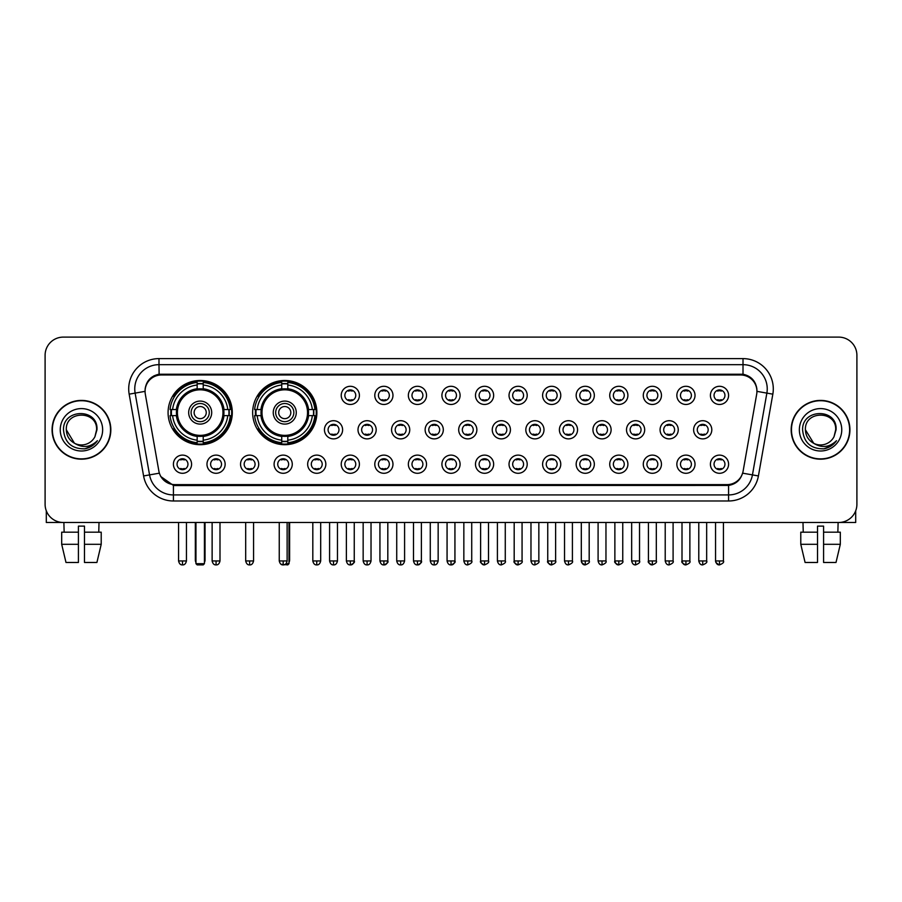 <?xml version="1.0" encoding="UTF-8"?>
<svg xmlns="http://www.w3.org/2000/svg" width="902" height="902" viewBox="0 0 902 902"><rect width="100%" height="100%" fill="white"/><g stroke="black" fill="none" stroke-linecap="round" stroke-linejoin="round"><path stroke-width="1.35" d="M252.65 412.586A32.111 32.111 0 0 0 284.761 444.697A32.111 32.111 0 0 0 316.873 412.586A32.111 32.111 0 0 0 284.761 380.486A32.111 32.111 0 0 0 252.65 412.586M168.076 412.586A32.111 32.111 0 0 0 200.188 444.697A32.111 32.111 0 0 0 232.299 412.586A32.111 32.111 0 0 0 200.188 380.486A32.111 32.111 0 0 0 168.076 412.586M225.15 464.203A9.088 9.088 0 0 1 216.063 473.291A9.088 9.088 0 0 1 206.975 464.203A9.088 9.088 0 0 1 216.063 455.115A9.088 9.088 0 0 1 225.15 464.203M210.606 464.203A5.457 5.457 0 0 0 216.063 469.66A5.457 5.457 0 0 0 221.52 464.203A5.457 5.457 0 0 0 216.063 458.757A5.457 5.457 0 0 0 210.606 464.203M258.716 464.203A9.088 9.088 0 0 1 249.629 473.291A9.088 9.088 0 0 1 240.541 464.203A9.088 9.088 0 0 1 249.629 455.115A9.088 9.088 0 0 1 258.716 464.203M244.171 464.203A5.457 5.457 0 0 0 249.629 469.66A5.457 5.457 0 0 0 255.074 464.203A5.457 5.457 0 0 0 249.629 458.757A5.457 5.457 0 0 0 244.171 464.203M292.271 464.203A9.088 9.088 0 0 1 283.183 473.291A9.088 9.088 0 0 1 274.095 464.203A9.088 9.088 0 0 1 283.183 455.115A9.088 9.088 0 0 1 292.271 464.203M277.737 464.203A5.457 5.457 0 0 0 283.183 469.66A5.457 5.457 0 0 0 288.64 464.203A5.457 5.457 0 0 0 283.183 458.757A5.457 5.457 0 0 0 277.737 464.203M325.836 464.203A9.088 9.088 0 0 1 316.749 473.291A9.088 9.088 0 0 1 307.661 464.203A9.088 9.088 0 0 1 316.749 455.115A9.088 9.088 0 0 1 325.836 464.203M311.303 464.203A5.457 5.457 0 0 0 316.749 469.66A5.457 5.457 0 0 0 322.206 464.203A5.457 5.457 0 0 0 316.749 458.757A5.457 5.457 0 0 0 311.303 464.203M359.402 464.203A9.088 9.088 0 0 1 350.314 473.291A9.088 9.088 0 0 1 341.227 464.203A9.088 9.088 0 0 1 350.314 455.115A9.088 9.088 0 0 1 359.402 464.203M344.857 464.203A5.457 5.457 0 0 0 350.314 469.66A5.457 5.457 0 0 0 355.76 464.203A5.457 5.457 0 0 0 350.314 458.757A5.457 5.457 0 0 0 344.857 464.203M392.968 464.203A9.088 9.088 0 0 1 383.88 473.291A9.088 9.088 0 0 1 374.792 464.203A9.088 9.088 0 0 1 383.88 455.115A9.088 9.088 0 0 1 392.968 464.203M378.423 464.203A5.457 5.457 0 0 0 383.88 469.66A5.457 5.457 0 0 0 389.326 464.203A5.457 5.457 0 0 0 383.88 458.757A5.457 5.457 0 0 0 378.423 464.203M426.522 464.203A9.088 9.088 0 0 1 417.434 473.291A9.088 9.088 0 0 1 408.347 464.203A9.088 9.088 0 0 1 417.434 455.115A9.088 9.088 0 0 1 426.522 464.203M411.988 464.203A5.457 5.457 0 0 0 417.434 469.66A5.457 5.457 0 0 0 422.891 464.203A5.457 5.457 0 0 0 417.434 458.757A5.457 5.457 0 0 0 411.988 464.203M460.088 464.203A9.088 9.088 0 0 1 451 473.291A9.088 9.088 0 0 1 441.912 464.203A9.088 9.088 0 0 1 451 455.115A9.088 9.088 0 0 1 460.088 464.203M445.543 464.203A5.457 5.457 0 0 0 451 469.66A5.457 5.457 0 0 0 456.457 464.203A5.457 5.457 0 0 0 451 458.757A5.457 5.457 0 0 0 445.543 464.203M493.653 464.203A9.088 9.088 0 0 1 484.566 473.291A9.088 9.088 0 0 1 475.478 464.203A9.088 9.088 0 0 1 484.566 455.115A9.088 9.088 0 0 1 493.653 464.203M479.109 464.203A5.457 5.457 0 0 0 484.566 469.66A5.457 5.457 0 0 0 490.012 464.203A5.457 5.457 0 0 0 484.566 458.757A5.457 5.457 0 0 0 479.109 464.203M527.208 464.203A9.088 9.088 0 0 1 518.12 473.291A9.088 9.088 0 0 1 509.032 464.203A9.088 9.088 0 0 1 518.12 455.115A9.088 9.088 0 0 1 527.208 464.203M512.674 464.203A5.457 5.457 0 0 0 518.12 469.66A5.457 5.457 0 0 0 523.577 464.203A5.457 5.457 0 0 0 518.12 458.757A5.457 5.457 0 0 0 512.674 464.203M560.773 464.203A9.088 9.088 0 0 1 551.686 473.291A9.088 9.088 0 0 1 542.598 464.203A9.088 9.088 0 0 1 551.686 455.115A9.088 9.088 0 0 1 560.773 464.203M546.24 464.203A5.457 5.457 0 0 0 551.686 469.66A5.457 5.457 0 0 0 557.143 464.203A5.457 5.457 0 0 0 551.686 458.757A5.457 5.457 0 0 0 546.24 464.203M594.339 464.203A9.088 9.088 0 0 1 585.251 473.291A9.088 9.088 0 0 1 576.164 464.203A9.088 9.088 0 0 1 585.251 455.115A9.088 9.088 0 0 1 594.339 464.203M579.794 464.203A5.457 5.457 0 0 0 585.251 469.66A5.457 5.457 0 0 0 590.697 464.203A5.457 5.457 0 0 0 585.251 458.757A5.457 5.457 0 0 0 579.794 464.203M627.905 464.203A9.088 9.088 0 0 1 618.817 473.291A9.088 9.088 0 0 1 609.729 464.203A9.088 9.088 0 0 1 618.817 455.115A9.088 9.088 0 0 1 627.905 464.203M613.36 464.203A5.457 5.457 0 0 0 618.817 469.66A5.457 5.457 0 0 0 624.263 464.203A5.457 5.457 0 0 0 618.817 458.757A5.457 5.457 0 0 0 613.36 464.203M661.459 464.203A9.088 9.088 0 0 1 652.371 473.291A9.088 9.088 0 0 1 643.284 464.203A9.088 9.088 0 0 1 652.371 455.115A9.088 9.088 0 0 1 661.459 464.203M646.926 464.203A5.457 5.457 0 0 0 652.371 469.66A5.457 5.457 0 0 0 657.829 464.203A5.457 5.457 0 0 0 652.371 458.757A5.457 5.457 0 0 0 646.926 464.203M695.025 464.203A9.088 9.088 0 0 1 685.937 473.291A9.088 9.088 0 0 1 676.85 464.203A9.088 9.088 0 0 1 685.937 455.115A9.088 9.088 0 0 1 695.025 464.203M680.48 464.203A5.457 5.457 0 0 0 685.937 469.66A5.457 5.457 0 0 0 691.394 464.203A5.457 5.457 0 0 0 685.937 458.757A5.457 5.457 0 0 0 680.48 464.203M728.591 464.203A9.088 9.088 0 0 1 719.503 473.291A9.088 9.088 0 0 1 710.415 464.203A9.088 9.088 0 0 1 719.503 455.115A9.088 9.088 0 0 1 728.591 464.203M714.046 464.203A5.457 5.457 0 0 0 719.503 469.66A5.457 5.457 0 0 0 724.949 464.203A5.457 5.457 0 0 0 719.503 458.757A5.457 5.457 0 0 0 714.046 464.203M191.585 464.203A9.088 9.088 0 0 1 182.497 473.291A9.088 9.088 0 0 1 173.41 464.203A9.088 9.088 0 0 1 182.497 455.115A9.088 9.088 0 0 1 191.585 464.203M177.051 464.203A5.457 5.457 0 0 0 182.497 469.66A5.457 5.457 0 0 0 187.954 464.203A5.457 5.457 0 0 0 182.497 458.757A5.457 5.457 0 0 0 177.051 464.203M342.613 429.792A9.088 9.088 0 0 1 333.526 438.879A9.088 9.088 0 0 1 324.449 429.792A9.088 9.088 0 0 1 333.526 420.704A9.088 9.088 0 0 1 342.613 429.792M328.08 429.792A5.457 5.457 0 0 0 333.526 435.249A5.457 5.457 0 0 0 338.983 429.792A5.457 5.457 0 0 0 333.526 424.346A5.457 5.457 0 0 0 328.08 429.792M376.179 429.792A9.088 9.088 0 0 1 367.091 438.879A9.088 9.088 0 0 1 358.004 429.792A9.088 9.088 0 0 1 367.091 420.704A9.088 9.088 0 0 1 376.179 429.792M361.646 429.792A5.457 5.457 0 0 0 367.091 435.249A5.457 5.457 0 0 0 372.549 429.792A5.457 5.457 0 0 0 367.091 424.346A5.457 5.457 0 0 0 361.646 429.792M409.745 429.792A9.088 9.088 0 0 1 400.657 438.879A9.088 9.088 0 0 1 391.569 429.792A9.088 9.088 0 0 1 400.657 420.704A9.088 9.088 0 0 1 409.745 429.792M395.2 429.792A5.457 5.457 0 0 0 400.657 435.249A5.457 5.457 0 0 0 406.114 429.792A5.457 5.457 0 0 0 400.657 424.346A5.457 5.457 0 0 0 395.2 429.792M443.31 429.792A9.088 9.088 0 0 1 434.223 438.879A9.088 9.088 0 0 1 425.135 429.792A9.088 9.088 0 0 1 434.223 420.704A9.088 9.088 0 0 1 443.31 429.792M428.766 429.792A5.457 5.457 0 0 0 434.223 435.249A5.457 5.457 0 0 0 439.669 429.792A5.457 5.457 0 0 0 434.223 424.346A5.457 5.457 0 0 0 428.766 429.792M476.865 429.792A9.088 9.088 0 0 1 467.777 438.879A9.088 9.088 0 0 1 458.69 429.792A9.088 9.088 0 0 1 467.777 420.704A9.088 9.088 0 0 1 476.865 429.792M462.331 429.792A5.457 5.457 0 0 0 467.777 435.249A5.457 5.457 0 0 0 473.234 429.792A5.457 5.457 0 0 0 467.777 424.346A5.457 5.457 0 0 0 462.331 429.792M510.431 429.792A9.088 9.088 0 0 1 501.343 438.879A9.088 9.088 0 0 1 492.255 429.792A9.088 9.088 0 0 1 501.343 420.704A9.088 9.088 0 0 1 510.431 429.792M495.886 429.792A5.457 5.457 0 0 0 501.343 435.249A5.457 5.457 0 0 0 506.8 429.792A5.457 5.457 0 0 0 501.343 424.346A5.457 5.457 0 0 0 495.886 429.792M543.996 429.792A9.088 9.088 0 0 1 534.909 438.879A9.088 9.088 0 0 1 525.821 429.792A9.088 9.088 0 0 1 534.909 420.704A9.088 9.088 0 0 1 543.996 429.792M529.451 429.792A5.457 5.457 0 0 0 534.909 435.249A5.457 5.457 0 0 0 540.354 429.792A5.457 5.457 0 0 0 534.909 424.346A5.457 5.457 0 0 0 529.451 429.792M577.551 429.792A9.088 9.088 0 0 1 568.474 438.879A9.088 9.088 0 0 1 559.387 429.792A9.088 9.088 0 0 1 568.474 420.704A9.088 9.088 0 0 1 577.551 429.792M563.017 429.792A5.457 5.457 0 0 0 568.474 435.249A5.457 5.457 0 0 0 573.92 429.792A5.457 5.457 0 0 0 568.474 424.346A5.457 5.457 0 0 0 563.017 429.792M611.116 429.792A9.088 9.088 0 0 1 602.029 438.879A9.088 9.088 0 0 1 592.941 429.792A9.088 9.088 0 0 1 602.029 420.704A9.088 9.088 0 0 1 611.116 429.792M596.583 429.792A5.457 5.457 0 0 0 602.029 435.249A5.457 5.457 0 0 0 607.486 429.792A5.457 5.457 0 0 0 602.029 424.346A5.457 5.457 0 0 0 596.583 429.792M644.682 429.792A9.088 9.088 0 0 1 635.594 438.879A9.088 9.088 0 0 1 626.507 429.792A9.088 9.088 0 0 1 635.594 420.704A9.088 9.088 0 0 1 644.682 429.792M630.137 429.792A5.457 5.457 0 0 0 635.594 435.249A5.457 5.457 0 0 0 641.051 429.792A5.457 5.457 0 0 0 635.594 424.346A5.457 5.457 0 0 0 630.137 429.792M678.248 429.792A9.088 9.088 0 0 1 669.16 438.879A9.088 9.088 0 0 1 660.072 429.792A9.088 9.088 0 0 1 669.16 420.704A9.088 9.088 0 0 1 678.248 429.792M663.703 429.792A5.457 5.457 0 0 0 669.16 435.249A5.457 5.457 0 0 0 674.606 429.792A5.457 5.457 0 0 0 669.16 424.346A5.457 5.457 0 0 0 663.703 429.792M711.802 429.792A9.088 9.088 0 0 1 702.714 438.879A9.088 9.088 0 0 1 693.627 429.792A9.088 9.088 0 0 1 702.714 420.704A9.088 9.088 0 0 1 711.802 429.792M697.269 429.792A5.457 5.457 0 0 0 702.714 435.249A5.457 5.457 0 0 0 708.171 429.792A5.457 5.457 0 0 0 702.714 424.346A5.457 5.457 0 0 0 697.269 429.792M359.402 395.38A9.088 9.088 0 0 1 350.314 404.468A9.088 9.088 0 0 1 341.227 395.38A9.088 9.088 0 0 1 350.314 386.293A9.088 9.088 0 0 1 359.402 395.38M344.857 395.38A5.457 5.457 0 0 0 350.314 400.838A5.457 5.457 0 0 0 355.76 395.38A5.457 5.457 0 0 0 350.314 389.935A5.457 5.457 0 0 0 344.857 395.38M392.968 395.38A9.088 9.088 0 0 1 383.88 404.468A9.088 9.088 0 0 1 374.792 395.38A9.088 9.088 0 0 1 383.88 386.293A9.088 9.088 0 0 1 392.968 395.38M378.423 395.38A5.457 5.457 0 0 0 383.88 400.838A5.457 5.457 0 0 0 389.326 395.38A5.457 5.457 0 0 0 383.88 389.935A5.457 5.457 0 0 0 378.423 395.38M426.522 395.38A9.088 9.088 0 0 1 417.434 404.468A9.088 9.088 0 0 1 408.347 395.38A9.088 9.088 0 0 1 417.434 386.293A9.088 9.088 0 0 1 426.522 395.38M411.988 395.38A5.457 5.457 0 0 0 417.434 400.838A5.457 5.457 0 0 0 422.891 395.38A5.457 5.457 0 0 0 417.434 389.935A5.457 5.457 0 0 0 411.988 395.38M460.088 395.38A9.088 9.088 0 0 1 451 404.468A9.088 9.088 0 0 1 441.912 395.38A9.088 9.088 0 0 1 451 386.293A9.088 9.088 0 0 1 460.088 395.38M445.543 395.38A5.457 5.457 0 0 0 451 400.838A5.457 5.457 0 0 0 456.457 395.38A5.457 5.457 0 0 0 451 389.935A5.457 5.457 0 0 0 445.543 395.38M493.653 395.38A9.088 9.088 0 0 1 484.566 404.468A9.088 9.088 0 0 1 475.478 395.38A9.088 9.088 0 0 1 484.566 386.293A9.088 9.088 0 0 1 493.653 395.38M479.109 395.38A5.457 5.457 0 0 0 484.566 400.838A5.457 5.457 0 0 0 490.012 395.38A5.457 5.457 0 0 0 484.566 389.935A5.457 5.457 0 0 0 479.109 395.38M527.208 395.38A9.088 9.088 0 0 1 518.12 404.468A9.088 9.088 0 0 1 509.032 395.38A9.088 9.088 0 0 1 518.12 386.293A9.088 9.088 0 0 1 527.208 395.38M512.674 395.38A5.457 5.457 0 0 0 518.12 400.838A5.457 5.457 0 0 0 523.577 395.38A5.457 5.457 0 0 0 518.12 389.935A5.457 5.457 0 0 0 512.674 395.38M560.773 395.38A9.088 9.088 0 0 1 551.686 404.468A9.088 9.088 0 0 1 542.598 395.38A9.088 9.088 0 0 1 551.686 386.293A9.088 9.088 0 0 1 560.773 395.38M546.24 395.38A5.457 5.457 0 0 0 551.686 400.838A5.457 5.457 0 0 0 557.143 395.38A5.457 5.457 0 0 0 551.686 389.935A5.457 5.457 0 0 0 546.24 395.38M594.339 395.38A9.088 9.088 0 0 1 585.251 404.468A9.088 9.088 0 0 1 576.164 395.38A9.088 9.088 0 0 1 585.251 386.293A9.088 9.088 0 0 1 594.339 395.38M579.794 395.38A5.457 5.457 0 0 0 585.251 400.838A5.457 5.457 0 0 0 590.697 395.38A5.457 5.457 0 0 0 585.251 389.935A5.457 5.457 0 0 0 579.794 395.38M627.905 395.38A9.088 9.088 0 0 1 618.817 404.468A9.088 9.088 0 0 1 609.729 395.38A9.088 9.088 0 0 1 618.817 386.293A9.088 9.088 0 0 1 627.905 395.38M613.36 395.38A5.457 5.457 0 0 0 618.817 400.838A5.457 5.457 0 0 0 624.263 395.38A5.457 5.457 0 0 0 618.817 389.935A5.457 5.457 0 0 0 613.36 395.38M661.459 395.38A9.088 9.088 0 0 1 652.371 404.468A9.088 9.088 0 0 1 643.284 395.38A9.088 9.088 0 0 1 652.371 386.293A9.088 9.088 0 0 1 661.459 395.38M646.926 395.38A5.457 5.457 0 0 0 652.371 400.838A5.457 5.457 0 0 0 657.829 395.38A5.457 5.457 0 0 0 652.371 389.935A5.457 5.457 0 0 0 646.926 395.38M695.025 395.38A9.088 9.088 0 0 1 685.937 404.468A9.088 9.088 0 0 1 676.85 395.38A9.088 9.088 0 0 1 685.937 386.293A9.088 9.088 0 0 1 695.025 395.38M680.48 395.38A5.457 5.457 0 0 0 685.937 400.838A5.457 5.457 0 0 0 691.394 395.38A5.457 5.457 0 0 0 685.937 389.935A5.457 5.457 0 0 0 680.48 395.38M728.591 395.38A9.088 9.088 0 0 1 719.503 404.468A9.088 9.088 0 0 1 710.415 395.38A9.088 9.088 0 0 1 719.503 386.293A9.088 9.088 0 0 1 728.591 395.38M714.046 395.38A5.457 5.457 0 0 0 719.503 400.838A5.457 5.457 0 0 0 724.949 395.38A5.457 5.457 0 0 0 719.503 389.935A5.457 5.457 0 0 0 714.046 395.38M145.312 394.163A16.36 16.36 0 0 1 161.413 374.973L740.587 374.973A16.36 16.36 0 0 1 756.688 394.163L743.124 471.103A16.36 16.36 0 0 1 727.012 484.622L174.988 484.622A16.36 16.36 0 0 1 158.876 471.103L145.312 394.163M170.963 415.619A29.383 29.383 0 0 1 170.963 409.564M255.537 415.619A29.383 29.383 0 0 1 255.537 409.564M52.068 429.792A29.383 29.383 0 0 0 81.451 459.174A29.383 29.383 0 0 0 110.833 429.792A29.383 29.383 0 0 0 81.451 400.409A29.383 29.383 0 0 0 52.068 429.792M791.167 429.792A29.383 29.383 0 0 0 820.549 459.174A29.383 29.383 0 0 0 849.932 429.792A29.383 29.383 0 0 0 820.549 400.409A29.383 29.383 0 0 0 791.167 429.792M145.132 388.909L145.087 391.355L145.132 388.909C146.395 380.847 151.017 375.965 158.989 374.24L743.011 374.24C750.971 375.954 755.594 380.836 756.868 388.909L756.913 391.355M158.989 358.613L743.011 358.613A30.296 30.296 0 0 1 772.834 394.163L758.413 475.952A30.296 30.296 0 0 1 728.579 500.982L173.421 500.982A30.296 30.296 0 0 1 143.587 475.952L129.166 394.163A30.296 30.296 0 0 1 158.989 358.613L158.989 364.667L743.011 364.667A24.23 24.23 0 0 1 766.869 393.114L752.448 474.892A24.23 24.23 0 0 1 728.579 494.927L173.421 494.927A24.23 24.23 0 0 1 149.552 474.892L135.131 393.114A24.23 24.23 0 0 1 158.989 364.667L159.124 374.217M149.495 379.212L153.847 375.92M153.994 375.841L158.222 374.375M728.579 500.982L728.579 485.423C735.784 484.227 740.441 480.135 742.56 473.155C740.452 480.135 735.795 484.216 728.579 485.423L175.304 485.535L173.421 485.423L160.657 476.448M755.301 383.294L756.868 388.909M856.9 355.275A18.175 18.175 0 0 0 838.725 337.111L63.275 337.111A18.175 18.175 0 0 0 45.1 355.275L45.1 504.308A18.175 18.175 0 0 0 63.275 522.483L838.725 522.483A18.175 18.175 0 0 0 856.9 504.308L856.9 355.275L856.9 504.308M742.628 473.167L752.448 474.892L766.869 393.114L772.834 394.163M45.1 355.275L45.1 504.308M838.725 337.111L63.275 337.111M63.275 522.483L838.725 522.483M110.529 429.792A29.078 29.078 0 0 0 81.451 400.713A29.078 29.078 0 0 0 52.372 429.792A29.078 29.078 0 0 0 81.451 458.881A29.078 29.078 0 0 0 110.529 429.792M74.438 443.22L66.308 429.792C65.372 410.263 97.517 410.263 96.593 429.792L94.936 436.692L96.965 429.792C98.465 407.93 62.836 408.459 63.501 429.792C64.707 442.679 71.81 449.016 84.799 448.813C90.099 447.798 94.293 445.092 97.382 440.695C90.403 447.415 82.815 448.294 74.652 443.333A15.142 15.142 0 0 0 94.936 436.692L96.593 430.006M74.652 443.333C69.353 440.413 66.568 435.903 66.308 429.792M60.242 429.792A21.208 21.208 0 0 0 81.451 451A21.208 21.208 0 0 0 102.648 429.792A21.208 21.208 0 0 0 81.451 408.595A21.208 21.208 0 0 0 60.242 429.792M97.348 440.762L91.97 445.983M91.846 446.062L84.901 448.801M46.306 510.836L46.306 522.483L116.584 522.483M61.686 532.18L61.686 544.301L65.993 562.476L61.686 544.301L61.686 532.18L78.418 532.18L78.418 526.125L84.484 526.125L84.484 532.18L101.216 532.18L101.216 544.301L96.909 562.476L101.216 544.301L84.484 544.301L84.484 532.18L84.484 562.476L96.909 562.476M99.017 522.483L98.758 532.18M78.418 532.18L78.418 562.476L65.993 562.476M61.686 544.301L78.418 544.301M63.884 522.483L64.143 532.18M849.628 429.792A29.078 29.078 0 0 0 820.549 400.713A29.078 29.078 0 0 0 791.471 429.792A29.078 29.078 0 0 0 820.549 458.881A29.078 29.078 0 0 0 849.628 429.792M835.692 430.006L834.034 436.692L836.064 429.792C837.563 407.93 801.934 408.459 802.6 429.792C803.806 442.679 810.909 449.016 823.909 448.813C829.197 447.798 833.392 445.092 836.492 440.695C829.502 447.415 821.925 448.294 813.751 443.333L805.407 429.792C804.483 410.263 836.628 410.263 835.692 429.792L834.034 436.692A15.142 15.142 0 0 1 813.751 443.333C808.463 440.413 805.678 435.903 805.407 429.792M799.352 429.792A21.208 21.208 0 0 0 820.549 451A21.208 21.208 0 0 0 841.758 429.792A21.208 21.208 0 0 0 820.549 408.595A21.208 21.208 0 0 0 799.352 429.792M836.447 440.762L831.08 445.983M830.956 446.062L824 448.801M223.741 415.619A23.745 23.745 0 0 0 203.221 389.033L203.221 389.033A23.745 23.745 0 0 0 176.634 415.619A23.745 23.745 0 0 0 223.741 415.619L223.741 415.619A23.745 23.745 0 0 1 203.221 436.14L203.221 440.176A27.748 27.748 0 0 0 227.766 415.619L230.326 415.619A30.296 30.296 0 0 1 203.221 442.735L203.221 440.176M171.572 415.619A28.774 28.774 0 0 1 171.572 409.564M203.221 383.97A28.774 28.774 0 0 0 197.166 383.97M228.804 409.564A28.774 28.774 0 0 1 228.804 415.619M227.766 409.564L230.326 409.564A30.296 30.296 0 0 0 203.221 382.448L203.221 388.751A24.027 24.027 0 0 1 224.034 409.564L227.766 409.564A27.748 27.748 0 0 0 203.221 385.007M172.609 415.619L170.05 415.619A30.296 30.296 0 0 0 197.166 442.735L197.166 436.433A24.027 24.027 0 0 1 176.352 415.619L172.609 415.619A27.748 27.748 0 0 0 197.166 440.176M227.766 415.619L224.034 415.619A24.027 24.027 0 0 1 203.221 436.433L203.221 436.14M176.634 415.619L176.634 415.619A23.745 23.745 0 0 0 197.166 436.14M203.221 441.202A28.774 28.774 0 0 1 197.166 441.202M197.166 385.007L197.166 382.448A30.296 30.296 0 0 0 170.05 409.564L176.352 409.564A24.027 24.027 0 0 1 197.166 388.751L197.166 385.007A27.748 27.748 0 0 0 172.609 409.564M222.974 412.586A22.775 22.775 0 0 1 200.188 435.373A22.775 22.775 0 0 1 177.412 412.586A22.775 22.775 0 0 1 200.188 389.811A22.775 22.775 0 0 1 222.974 412.586M211.699 412.586A11.512 11.512 0 0 0 200.188 401.086A11.512 11.512 0 0 0 188.676 412.586A11.512 11.512 0 0 0 200.188 424.098A11.512 11.512 0 0 0 211.699 412.586M209.275 412.586A9.088 9.088 0 0 0 200.188 403.498A9.088 9.088 0 0 0 191.1 412.586A9.088 9.088 0 0 0 200.188 421.674A9.088 9.088 0 0 0 209.275 412.586M206.254 412.586A6.055 6.055 0 0 1 200.188 418.652A6.055 6.055 0 0 1 194.133 412.586A6.055 6.055 0 0 1 200.188 406.531A6.055 6.055 0 0 1 206.254 412.586A6.055 6.055 0 0 1 200.188 418.652A6.055 6.055 0 0 1 194.133 412.586A6.055 6.055 0 0 1 200.188 406.531A6.055 6.055 0 0 1 206.254 412.586M174.695 396.237L173.263 396.237A31.502 31.502 0 0 1 231.69 412.586A31.502 31.502 0 0 1 173.263 428.946L174.695 428.946M195.948 522.483L195.948 563.682L204.427 563.682L204.427 522.483M195.948 563.682L197.166 564.889L203.221 564.889L204.427 563.682M308.315 415.619A23.745 23.745 0 0 0 287.794 389.033L287.794 389.033A23.745 23.745 0 0 0 261.208 415.619A23.745 23.745 0 0 0 308.315 415.619L308.315 415.619A23.745 23.745 0 0 1 287.794 436.14L287.794 440.176A27.748 27.748 0 0 0 312.34 415.619L314.899 415.619A30.296 30.296 0 0 1 287.794 442.735L287.794 440.176M256.145 415.619A28.774 28.774 0 0 1 256.145 409.564M287.794 383.97A28.774 28.774 0 0 0 281.728 383.97M313.377 409.564A28.774 28.774 0 0 1 313.377 415.619M312.34 409.564L314.899 409.564A30.296 30.296 0 0 0 287.794 382.448L287.794 388.751A24.027 24.027 0 0 1 308.608 409.564L312.34 409.564A27.748 27.748 0 0 0 287.794 385.007M257.183 415.619L254.623 415.619A30.296 30.296 0 0 0 281.728 442.735L281.728 436.433A24.027 24.027 0 0 1 260.926 415.619L257.183 415.619A27.748 27.748 0 0 0 281.728 440.176M312.34 415.619L308.608 415.619A24.027 24.027 0 0 1 287.794 436.433L287.794 436.14M261.208 415.619L261.208 415.619A23.745 23.745 0 0 0 281.728 436.14M287.794 441.202A28.774 28.774 0 0 1 281.728 441.202M281.728 385.007L281.728 382.448A30.296 30.296 0 0 0 254.623 409.564L260.926 409.564A24.027 24.027 0 0 1 281.728 388.751L281.728 385.007A27.748 27.748 0 0 0 257.183 409.564M307.537 412.586A22.775 22.775 0 0 1 284.761 435.373A22.775 22.775 0 0 1 261.986 412.586A22.775 22.775 0 0 1 284.761 389.811A22.775 22.775 0 0 1 307.537 412.586M296.273 412.586A11.512 11.512 0 0 0 284.761 401.086A11.512 11.512 0 0 0 273.25 412.586A11.512 11.512 0 0 0 284.761 424.098A11.512 11.512 0 0 0 296.273 412.586M293.849 412.586A9.088 9.088 0 0 0 284.761 403.498A9.088 9.088 0 0 0 275.674 412.586A9.088 9.088 0 0 0 284.761 421.674A9.088 9.088 0 0 0 293.849 412.586M290.816 412.586A6.055 6.055 0 0 1 284.761 418.652A6.055 6.055 0 0 1 278.707 412.586A6.055 6.055 0 0 1 284.761 406.531A6.055 6.055 0 0 1 290.816 412.586M259.269 396.237L257.837 396.237A31.502 31.502 0 0 1 316.264 412.586A31.502 31.502 0 0 1 257.837 428.946L259.269 428.946M286.024 563.682L289.001 563.682L289.001 522.483M281.187 564.348L287.794 564.889L289.001 563.682M348.499 400.522L348.499 399.665A4.645 4.645 0 0 0 352.13 399.665L352.13 400.522M352.13 390.25L352.13 391.107A4.645 4.645 0 0 0 348.499 391.107L348.499 390.25M382.053 400.522L382.053 399.665A4.645 4.645 0 0 0 385.695 399.665L385.695 400.522M385.695 390.25L385.695 391.107A4.645 4.645 0 0 0 382.053 391.107L382.053 390.25M415.619 400.522L415.619 399.665A4.645 4.645 0 0 0 419.25 399.665L419.25 400.522M419.25 390.25L419.25 391.107A4.645 4.645 0 0 0 415.619 391.107L415.619 390.25M449.185 400.522L449.185 399.665A4.645 4.645 0 0 0 452.815 399.665L452.815 400.522M452.815 390.25L452.815 391.107A4.645 4.645 0 0 0 449.185 391.107L449.185 390.25M482.75 400.522L482.75 399.665A4.645 4.645 0 0 0 486.381 399.665L486.381 400.522M486.381 390.25L486.381 391.107A4.645 4.645 0 0 0 482.75 391.107L482.75 390.25M516.305 400.522L516.305 399.665A4.645 4.645 0 0 0 519.947 399.665L519.947 400.522M519.947 390.25L519.947 391.107A4.645 4.645 0 0 0 516.305 391.107L516.305 390.25M549.87 400.522L549.87 399.665A4.645 4.645 0 0 0 553.501 399.665L553.501 400.522M553.501 390.25L553.501 391.107A4.645 4.645 0 0 0 549.87 391.107L549.87 390.25M583.436 400.522L583.436 399.665A4.645 4.645 0 0 0 587.067 399.665L587.067 400.522M587.067 390.25L587.067 391.107A4.645 4.645 0 0 0 583.436 391.107L583.436 390.25M616.991 400.522L616.991 399.665A4.645 4.645 0 0 0 620.632 399.665L620.632 400.522M620.632 390.25L620.632 391.107A4.645 4.645 0 0 0 616.991 391.107L616.991 390.25M650.556 400.522L650.556 399.665A4.645 4.645 0 0 0 654.187 399.665L654.187 400.522M654.187 390.25L654.187 391.107A4.645 4.645 0 0 0 650.556 391.107L650.556 390.25M684.122 400.522L684.122 399.665A4.645 4.645 0 0 0 687.752 399.665L687.752 400.522M687.752 390.25L687.752 391.107A4.645 4.645 0 0 0 684.122 391.107L684.122 390.25M717.688 400.522L717.688 399.665A4.645 4.645 0 0 0 721.318 399.665L721.318 400.522M721.318 390.25L721.318 391.107A4.645 4.645 0 0 0 717.688 391.107L717.688 390.25M331.71 434.933L331.71 434.076A4.645 4.645 0 0 0 335.352 434.076L335.352 434.933M335.352 424.65L335.352 425.518A4.645 4.645 0 0 0 331.71 425.518L331.71 424.65M365.276 434.933L365.276 434.076A4.645 4.645 0 0 0 368.907 434.076L368.907 434.933M368.907 424.65L368.907 425.518A4.645 4.645 0 0 0 365.276 425.518L365.276 424.65M398.842 434.933L398.842 434.076A4.645 4.645 0 0 0 402.472 434.076L402.472 434.933M402.472 424.65L402.472 425.518A4.645 4.645 0 0 0 398.842 425.518L398.842 424.65M432.396 434.933L432.396 434.076A4.645 4.645 0 0 0 436.038 434.076L436.038 434.933M436.038 424.65L436.038 425.518A4.645 4.645 0 0 0 432.396 425.518L432.396 424.65M465.962 434.933L465.962 434.076A4.645 4.645 0 0 0 469.604 434.076L469.604 434.933M469.604 424.65L469.604 425.518A4.645 4.645 0 0 0 465.962 425.518L465.962 424.65M499.528 434.933L499.528 434.076A4.645 4.645 0 0 0 503.158 434.076L503.158 434.933M503.158 424.65L503.158 425.518A4.645 4.645 0 0 0 499.528 425.518L499.528 424.65M533.093 434.933L533.093 434.076A4.645 4.645 0 0 0 536.724 434.076L536.724 434.933M536.724 424.65L536.724 425.518A4.645 4.645 0 0 0 533.093 425.518L533.093 424.65M566.648 434.933L566.648 434.076A4.645 4.645 0 0 0 570.289 434.076L570.289 434.933M570.289 424.65L570.289 425.518A4.645 4.645 0 0 0 566.648 425.518L566.648 424.65M600.213 434.933L600.213 434.076A4.645 4.645 0 0 0 603.844 434.076L603.844 434.933M603.844 424.65L603.844 425.518A4.645 4.645 0 0 0 600.213 425.518L600.213 424.65M633.779 434.933L633.779 434.076A4.645 4.645 0 0 0 637.41 434.076L637.41 434.933M637.41 424.65L637.41 425.518A4.645 4.645 0 0 0 633.779 425.518L633.779 424.65M667.333 434.933L667.333 434.076A4.645 4.645 0 0 0 670.975 434.076L670.975 434.933M670.975 424.65L670.975 425.518A4.645 4.645 0 0 0 667.333 425.518L667.333 424.65M700.899 434.933L700.899 434.076A4.645 4.645 0 0 0 704.541 434.076L704.541 434.933M704.541 424.65L704.541 425.518A4.645 4.645 0 0 0 700.899 425.518L700.899 424.65M180.682 469.344L180.682 468.488A4.645 4.645 0 0 0 184.312 468.488L184.312 469.344M184.312 459.062L184.312 459.93A4.645 4.645 0 0 0 180.682 459.93L180.682 459.062M855.694 510.836L855.694 522.483L785.417 522.483M800.784 532.18L800.784 544.301L805.091 562.476L800.784 544.301L800.784 532.18L817.516 532.18L817.516 526.125L823.582 526.125L823.582 532.18L840.314 532.18L840.314 544.301L836.007 562.476L840.314 544.301L823.582 544.301L823.582 532.18M838.116 522.483L837.857 532.18M817.516 532.18L817.516 562.476L805.091 562.476M800.784 544.301L817.516 544.301M836.007 562.476L823.582 562.476L823.582 544.301M802.983 522.483L803.242 532.18M214.248 469.344L214.248 468.488A4.645 4.645 0 0 0 217.878 468.488L217.878 469.344M217.878 459.062L217.878 459.93A4.645 4.645 0 0 0 214.248 459.93L214.248 459.062M247.813 469.344L247.813 468.488A4.645 4.645 0 0 0 251.444 468.488L251.444 469.344M251.444 459.062L251.444 459.93A4.645 4.645 0 0 0 247.813 459.93L247.813 459.062M281.368 469.344L281.368 468.488A4.645 4.645 0 0 0 285.009 468.488L285.009 469.344M285.009 459.062L285.009 459.93A4.645 4.645 0 0 0 281.368 459.93L281.368 459.062M314.933 469.344L314.933 468.488A4.645 4.645 0 0 0 318.564 468.488L318.564 469.344M318.564 459.062L318.564 459.93A4.645 4.645 0 0 0 314.933 459.93L314.933 459.062M348.499 469.344L348.499 468.488A4.645 4.645 0 0 0 352.13 468.488L352.13 469.344M352.13 459.062L352.13 459.93A4.645 4.645 0 0 0 348.499 459.93L348.499 459.062M382.053 469.344L382.053 468.488A4.645 4.645 0 0 0 385.695 468.488L385.695 469.344M385.695 459.062L385.695 459.93A4.645 4.645 0 0 0 382.053 459.93L382.053 459.062M415.619 469.344L415.619 468.488A4.645 4.645 0 0 0 419.25 468.488L419.25 469.344M419.25 459.062L419.25 459.93A4.645 4.645 0 0 0 415.619 459.93L415.619 459.062M449.185 469.344L449.185 468.488A4.645 4.645 0 0 0 452.815 468.488L452.815 469.344M452.815 459.062L452.815 459.93A4.645 4.645 0 0 0 449.185 459.93L449.185 459.062M482.75 469.344L482.75 468.488A4.645 4.645 0 0 0 486.381 468.488L486.381 469.344M486.381 459.062L486.381 459.93A4.645 4.645 0 0 0 482.75 459.93L482.75 459.062M516.305 469.344L516.305 468.488A4.645 4.645 0 0 0 519.947 468.488L519.947 469.344M519.947 459.062L519.947 459.93A4.645 4.645 0 0 0 516.305 459.93L516.305 459.062M549.87 469.344L549.87 468.488A4.645 4.645 0 0 0 553.501 468.488L553.501 469.344M553.501 459.062L553.501 459.93A4.645 4.645 0 0 0 549.87 459.93L549.87 459.062M583.436 469.344L583.436 468.488A4.645 4.645 0 0 0 587.067 468.488L587.067 469.344M587.067 459.062L587.067 459.93A4.645 4.645 0 0 0 583.436 459.93L583.436 459.062M616.991 469.344L616.991 468.488A4.645 4.645 0 0 0 620.632 468.488L620.632 469.344M620.632 459.062L620.632 459.93A4.645 4.645 0 0 0 616.991 459.93L616.991 459.062M650.556 469.344L650.556 468.488A4.645 4.645 0 0 0 654.187 468.488L654.187 469.344M654.187 459.062L654.187 459.93A4.645 4.645 0 0 0 650.556 459.93L650.556 459.062M684.122 469.344L684.122 468.488A4.645 4.645 0 0 0 687.752 468.488L687.752 469.344M687.752 459.062L687.752 459.93A4.645 4.645 0 0 0 684.122 459.93L684.122 459.062M717.688 469.344L717.688 468.488A4.645 4.645 0 0 0 721.318 468.488L721.318 469.344M721.318 459.062L721.318 459.93A4.645 4.645 0 0 0 717.688 459.93L717.688 459.062M743.011 358.613L743.011 374.24M129.166 394.163L135.131 393.114A24.23 24.23 0 0 1 134.759 388.909M135.131 393.114L145.064 391.355M173.421 500.982L173.421 485.423M143.587 475.952L159.372 473.167M756.936 391.355L766.869 393.114M752.448 474.892L758.413 475.952M195.339 522.483L195.339 560.052L195.948 560.052M200.188 418.652A6.055 6.055 0 0 1 194.133 412.586A6.055 6.055 0 0 1 200.188 406.531M204.427 560.052L205.036 560.052L205.036 522.483M197.166 441.484A29.044 29.044 0 0 0 203.221 441.484M229.074 415.619A29.044 29.044 0 0 0 229.074 409.564M203.221 383.7A29.044 29.044 0 0 0 197.166 383.7M284.761 418.652A6.055 6.055 0 0 1 278.707 412.586A6.055 6.055 0 0 1 284.761 406.531M289.001 560.052L289.61 560.052L289.61 522.483M281.728 441.484A29.044 29.044 0 0 0 287.794 441.484M313.648 415.619A29.044 29.044 0 0 0 313.648 409.564M287.794 383.7A29.044 29.044 0 0 0 281.728 383.7M333.526 560.954L329.591 560.954C330.279 563.761 331.598 565.08 333.526 564.889L333.526 560.954L337.472 560.954L337.472 522.483M367.091 560.954L363.156 560.954C363.844 563.761 365.152 565.08 367.091 564.889L367.091 560.954L371.026 560.954L371.026 522.483M400.657 560.954L396.722 560.954C397.41 563.761 398.718 565.08 400.657 564.889L400.657 560.954L404.592 560.954L404.592 522.483M434.223 560.954L430.277 560.954C430.964 563.761 432.283 565.08 434.223 564.889L434.223 560.954L438.158 560.954L438.158 522.483M467.777 560.954L463.842 560.954C464.53 563.761 465.838 565.08 467.777 564.889L467.777 560.954L471.723 560.954L471.723 522.483M501.343 560.954L497.408 560.954C498.096 563.761 499.404 565.08 501.343 564.889L501.343 560.954L505.278 560.954L505.278 522.483M534.909 560.954L530.974 560.954C531.65 563.761 532.969 565.08 534.909 564.889L534.909 560.954L538.844 560.954L538.844 522.483M568.474 560.954L564.528 560.954C565.216 563.761 566.535 565.08 568.474 564.889L568.474 560.954L572.409 560.954L572.409 522.483M602.029 560.954L598.094 560.954C598.781 563.761 600.089 565.08 602.029 564.889L602.029 560.954L605.964 560.954L605.964 522.483M635.594 560.954L631.659 560.954C632.347 563.761 633.655 565.08 635.594 564.889L635.594 560.954L639.529 560.954L639.529 522.483M669.16 560.954L665.214 560.954C665.901 563.761 667.221 565.08 669.16 564.889L669.16 560.954L673.095 560.954L673.095 522.483M702.714 560.954L698.779 560.954C699.467 563.761 700.775 565.08 702.714 564.889L702.714 560.954L706.661 560.954L706.661 522.483M182.497 560.954L178.562 560.954C179.25 563.761 180.558 565.08 182.497 564.889L182.497 560.954L186.443 560.954L186.443 522.483M216.063 560.954L212.128 560.954C212.816 563.761 214.124 565.08 216.063 564.889L216.063 560.954L219.998 560.954L219.998 522.483M249.629 560.954L245.682 560.954C246.37 563.761 247.689 565.08 249.629 564.889L249.629 560.954L253.563 560.954L253.563 522.483M283.183 560.954L279.248 560.954C279.936 563.761 281.255 565.08 283.183 564.889L283.183 560.954L287.129 560.954L287.129 522.483M316.749 560.954L312.814 560.954C313.501 563.761 314.809 565.08 316.749 564.889L316.749 560.954L320.684 560.954L320.684 522.483M350.314 560.954L346.379 560.954C347.067 563.761 348.375 565.08 350.314 564.889L350.314 560.954L354.249 560.954C355.05 562.217 353.742 563.524 350.314 564.889C352.254 565.08 353.561 563.761 354.249 560.954L354.249 522.483M383.88 560.954L379.934 560.954C380.621 563.761 381.941 565.08 383.88 564.889L383.88 560.954L387.815 560.954C388.615 562.217 387.296 563.524 383.88 564.889C385.808 565.08 387.127 563.761 387.815 560.954L387.815 522.483M417.434 560.954L413.499 560.954C414.187 563.761 415.495 565.08 417.434 564.889L417.434 560.954L421.381 560.954C422.17 562.217 420.862 563.524 417.434 564.889C419.374 565.08 420.693 563.761 421.381 560.954L421.381 522.483M451 560.954L447.065 560.954L447.065 522.483L447.065 560.954C447.753 563.761 449.061 565.08 451 564.889L451 560.954L454.935 560.954C455.735 562.217 454.428 563.524 451 564.889C452.939 565.08 454.247 563.761 454.935 560.954L454.935 522.483M484.566 560.954L480.619 560.954C479.83 562.217 481.138 563.524 484.566 564.889L484.566 560.954L488.501 560.954L488.501 522.483M518.12 560.954L514.185 560.954C513.385 562.217 514.704 563.524 518.12 564.889L518.12 560.954L522.066 560.954L522.066 522.483M551.686 560.954L547.751 560.954C546.95 562.217 548.258 563.524 551.686 564.889L551.686 560.954L555.621 560.954L555.621 522.483M581.316 522.483L581.316 560.954C582.004 563.761 583.312 565.08 585.251 564.889L585.251 560.954L581.316 560.954L581.35 561.54M585.251 564.889C588.679 563.524 589.987 562.217 589.186 560.954L589.186 522.483L589.186 560.954L585.251 560.954M618.817 560.954L614.871 560.954C614.07 562.217 615.389 563.524 618.817 564.889L618.817 560.954L622.752 560.954L622.752 522.483M652.371 560.954L648.437 560.954C647.636 562.217 648.955 563.524 652.371 564.889L652.371 560.954L656.318 560.954L656.318 522.483M685.937 560.954L682.002 560.954C681.202 562.217 682.51 563.524 685.937 564.889L685.937 560.954L689.872 560.954L689.872 522.483M715.557 522.483L715.557 560.954C716.244 563.761 717.564 565.08 719.503 564.889L719.503 560.954L715.557 560.954L715.602 561.54M723.438 522.483L723.438 560.954L719.503 560.954M195.339 560.052A4.848 4.848 0 0 0 195.948 562.397M204.427 562.397A4.848 4.848 0 0 0 205.036 560.052M289.001 562.397A4.848 4.848 0 0 0 289.61 560.052M480.619 560.954L480.619 522.483L480.619 560.954C481.307 563.761 482.626 565.08 484.566 564.889C487.982 563.524 489.301 562.217 488.501 560.954M514.185 560.954L514.185 522.483L514.185 560.954C514.873 563.761 516.192 565.08 518.12 564.889C521.548 563.524 522.867 562.217 522.066 560.954M581.587 562.397L584.665 564.855M682.002 560.954L682.002 522.483L682.002 560.954C682.69 563.761 683.998 565.08 685.937 564.889C689.365 563.524 690.673 562.217 689.872 560.954M715.838 562.397L718.917 564.855M329.591 560.954L329.591 522.483M337.472 560.954C336.784 563.761 335.465 565.08 333.526 564.889M363.156 560.954L363.156 522.483M371.026 560.954C370.35 563.761 369.031 565.08 367.091 564.889M396.722 560.954L396.722 522.483M404.592 560.954C403.904 563.761 402.596 565.08 400.657 564.889M430.277 560.954L430.277 522.483M438.158 560.954C437.47 563.761 436.162 565.08 434.223 564.889M463.842 560.954L463.842 522.483M471.723 560.954C472.513 562.217 471.205 563.524 467.777 564.889M497.408 560.954L497.408 522.483M505.278 560.954C506.078 562.217 504.77 563.524 501.343 564.889M530.974 560.954L530.974 522.483M538.844 560.954C539.644 562.217 538.325 563.524 534.909 564.889M564.528 560.954L564.528 522.483M572.409 560.954C573.21 562.217 571.891 563.524 568.474 564.889M598.094 560.954L598.094 522.483M605.964 560.954C606.764 562.217 605.456 563.524 602.029 564.889M631.659 560.954L631.659 522.483M639.529 560.954C640.33 562.217 639.022 563.524 635.594 564.889M665.214 560.954L665.214 522.483M673.095 560.954C673.895 562.217 672.576 563.524 669.16 564.889M698.779 560.954L698.779 522.483M706.661 560.954C707.45 562.217 706.142 563.524 702.714 564.889M178.562 560.954L178.562 522.483M186.443 560.954C185.756 563.761 184.436 565.08 182.497 564.889M212.128 560.954L212.128 522.483M219.998 560.954C219.31 563.761 218.002 565.08 216.063 564.889M245.682 560.954L245.682 522.483M253.563 560.954C252.876 563.761 251.568 565.08 249.629 564.889M279.248 560.954L279.248 522.483M287.129 560.954C286.441 563.761 285.122 565.08 283.183 564.889M312.814 560.954L312.814 522.483M320.684 560.954C319.996 563.761 318.688 565.08 316.749 564.889M346.379 560.954L346.379 522.483M379.934 560.954L379.934 522.483M413.499 560.954L413.499 522.483M547.751 522.483L547.751 560.954C548.439 563.761 549.746 565.08 551.686 564.889C555.113 563.524 556.421 562.217 555.621 560.954M614.871 522.483L614.871 560.954C615.559 563.761 616.878 565.08 618.817 564.889C622.233 563.524 623.553 562.217 622.752 560.954M648.437 522.483L648.437 560.954C649.124 563.761 650.432 565.08 652.371 564.889C655.799 563.524 657.107 562.217 656.318 560.954M723.438 560.954C724.238 562.217 722.919 563.524 719.503 564.889"/></g></svg>
